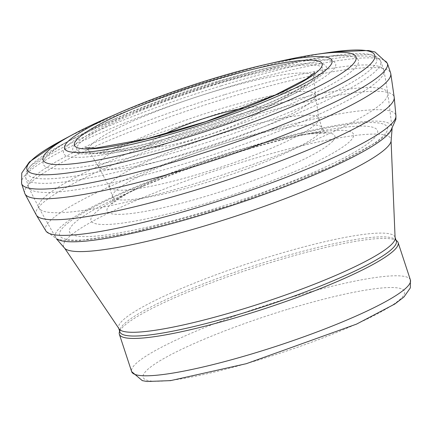 <?xml version="1.0" encoding="UTF-8"?>
<svg xmlns="http://www.w3.org/2000/svg" width="432" height="432" viewBox="0 0 432 432"><rect width="100%" height="100%" fill="white"/><g stroke="black" fill="none" stroke-linecap="round" stroke-linejoin="round"><path stroke-width="0.32" stroke-dasharray="2.16 1.62" d="M245.074 149.521A138.186 19.867 161.8 0 1 290.115 137.732A138.186 19.867 161.8 0 1 319.707 132.1A138.186 19.867 161.8 0 1 351.502 139.671A138.186 19.867 161.8 0 1 169.706 213.451A138.186 19.867 161.8 0 1 116.894 198.779A138.186 19.867 161.8 0 1 144.056 185.755A138.186 19.867 161.8 0 1 245.074 149.521M249.102 148.975A162.13 23.306 161.8 0 1 303.091 134.806A162.13 23.306 161.8 0 1 375.408 136.798A162.13 23.306 161.8 0 1 142.425 228.258A162.13 23.306 161.8 0 1 131.879 191.101A162.13 23.306 161.8 0 1 249.102 148.975M317.455 122.278A110.225 15.844 161.8 0 1 209.056 170.959A110.225 15.844 161.8 0 1 109.555 187.477A110.225 15.844 161.8 0 1 109.393 187.099A110.225 15.844 161.8 0 1 230.92 130.847A110.225 15.844 161.8 0 1 318.811 118.244A110.225 15.844 161.8 0 1 318.908 118.643A110.225 15.844 161.8 0 1 317.455 122.278M314.447 98.14A114.28 16.427 161.8 0 1 203.72 148.63A114.28 16.427 161.8 0 1 98.442 166.568A114.28 16.427 161.8 0 1 98.377 166.455A114.28 16.427 161.8 0 1 220.811 108.74A114.28 16.427 161.8 0 1 315.43 95.094A114.28 16.427 161.8 0 1 315.446 95.224A114.28 16.427 161.8 0 1 314.447 98.14M106.591 118.287A164.749 23.684 161.8 0 1 215.093 78.694A164.749 23.684 161.8 0 1 280.233 61.198M24.764 193.325A192.564 27.68 161.8 0 1 229.246 97.367A192.564 27.68 161.8 0 1 390.625 73.04M36.283 214.985A188.444 27.092 161.8 0 1 239.355 119.47A188.444 27.092 161.8 0 1 394.205 97.308M385.274 133.79A172.535 24.802 161.8 0 1 196.263 215.838A172.535 24.802 161.8 0 1 61.668 229.09A172.535 24.802 161.8 0 1 250.052 147.101A172.535 24.802 161.8 0 1 385.274 133.79M396.301 241.002A145.498 20.914 -18.2 0 0 395.269 239.495A145.498 20.914 -18.2 0 0 272.273 260.01A145.498 20.914 -18.2 0 0 119.81 330.059A145.498 20.914 -18.2 0 0 119.869 331.889M397.073 241.088A146.718 21.092 -18.2 0 0 273.046 261.776A146.718 21.092 -18.2 0 0 119.302 332.419M231.179 116.77A183.654 26.401 -18.2 0 0 39.02 208.019A183.654 26.401 -18.2 0 0 39.123 208.202A183.654 26.401 -18.2 0 0 221.513 175.219A183.654 26.401 -18.2 0 0 387.898 93.533A183.654 26.401 -18.2 0 0 387.871 93.323A183.654 26.401 -18.2 0 0 231.179 116.77M224.462 94.716A187.04 26.887 -18.2 0 0 28.512 187.029A187.04 26.887 -18.2 0 0 28.766 187.666A187.04 26.887 -18.2 0 0 214.623 154.246A187.04 26.887 -18.2 0 0 384.048 70.853A187.04 26.887 -18.2 0 0 383.875 70.189A187.04 26.887 -18.2 0 0 224.462 94.716M217.015 82.183A165.904 23.852 -18.2 0 0 104.846 123.266A165.904 23.852 -18.2 0 0 73.548 138.407A165.904 23.852 -18.2 0 0 98.852 164.23A165.904 23.852 -18.2 0 0 313.724 93.582A165.904 23.852 -18.2 0 0 318.773 57.78A165.904 23.852 -18.2 0 0 284.591 64.168A165.904 23.852 -18.2 0 0 217.015 82.183M213.559 82.528A143.219 20.59 -18.2 0 0 116.035 118.298A143.219 20.59 -18.2 0 0 102.314 154.953A143.219 20.59 -18.2 0 0 305.44 88.171A143.219 20.59 -18.2 0 0 272.641 66.809A143.219 20.59 -18.2 0 0 213.559 82.528M163.868 134.363A58.757 8.446 -18.2 0 0 160.142 146.626A58.757 8.446 -18.2 0 0 253.951 115.787A58.757 8.446 -18.2 0 0 243.67 108.124M332.959 140.908A119.907 17.237 161.8 0 1 175.009 204.844A119.907 17.237 161.8 0 1 129.519 192.035A119.907 17.237 161.8 0 1 241.564 149.045A119.907 17.237 161.8 0 1 305.543 134.158A119.907 17.237 161.8 0 1 332.959 140.908M320.506 132.251A110.327 15.86 161.8 0 1 210.19 181.327A110.327 15.86 161.8 0 1 112.487 196.835A110.327 15.86 161.8 0 1 235.489 140.135A110.327 15.86 161.8 0 1 322.099 127.921A110.327 15.86 161.8 0 1 320.506 132.251M313.092 79.429A118.444 17.026 161.8 0 1 199.314 131.846A118.444 17.026 161.8 0 1 88.9 150.865A118.444 17.026 161.8 0 1 213.187 91.692A118.444 17.026 161.8 0 1 313.81 76.923A118.444 17.026 161.8 0 1 313.092 79.429M58.088 142.43L61.382 140.648A183.044 26.314 161.8 0 1 218.603 79.169A183.044 26.314 161.8 0 1 329.891 52.369L333.115 51.916M21.6 183.611A192.537 27.68 161.8 0 1 224.683 88.074A192.537 27.68 161.8 0 1 387.407 63.342M391.214 129.713L387.704 133.585L377.104 142.036L331.387 166.59L232.421 204.682L130.729 232.886L77.425 240.808L63.38 240.37L56.743 238.945L45.873 230.909A184.345 26.503 161.8 0 1 246.985 136.523A184.345 26.503 161.8 0 1 395.933 115.814M395.069 237.244A145.498 20.914 -18.2 0 0 271.037 256.252A145.498 20.914 -18.2 0 0 118.633 328.131M391.095 141.307A172.363 24.781 -18.2 0 0 244.118 161.525A172.363 24.781 -18.2 0 0 64.903 248.551M391.608 129.206A177.066 25.456 -18.2 0 0 391.932 126.862A177.066 25.456 -18.2 0 0 240.835 149.288A177.066 25.456 -18.2 0 0 55.652 237.422A177.066 25.456 -18.2 0 0 57.305 239.117M221.47 85.736A186.808 26.854 -18.2 0 0 25.763 177.935L25.763 177.935A186.808 26.854 -18.2 0 0 211.642 145.19A186.808 26.854 -18.2 0 0 380.689 61.241L380.689 61.241A186.808 26.854 -18.2 0 0 221.47 85.736M220.039 82.82A183.805 26.422 -18.2 0 0 61.274 145.006A183.805 26.422 -18.2 0 0 89.051 173.729A183.805 26.422 -18.2 0 0 327.256 95.413A183.805 26.422 -18.2 0 0 332.564 55.809A183.805 26.422 -18.2 0 0 220.039 82.82M212.609 84.305A133.445 19.186 -18.2 0 0 83.759 154.003A133.445 19.186 -18.2 0 0 302.422 87.34A133.445 19.186 -18.2 0 0 212.609 84.305M212.382 85.509A129.492 18.614 -18.2 0 0 93.296 133.402A129.492 18.614 -18.2 0 0 99.544 152.609A129.492 18.614 -18.2 0 0 306.277 84.64A129.492 18.614 -18.2 0 0 212.382 85.509M287.269 309.42A137.549 19.775 -18.2 0 0 154.462 381.267A137.549 19.775 -18.2 0 0 379.841 312.552A137.549 19.775 -18.2 0 0 287.269 309.42M410.4 279.968A146.718 21.092 -18.2 0 0 285.331 299.133A146.718 21.092 -18.2 0 0 131.647 371.617M290.115 137.732L303.091 134.806M131.879 191.101L144.056 185.755M116.894 198.779L129.519 192.035L111.872 203.726L112.595 202.084L112.487 196.835L109.393 187.099M109.555 187.477L98.377 166.455M98.442 166.574L88.9 150.865L85.498 147.771M314.707 72.409L313.81 76.923L315.446 95.224M318.811 118.244L322.099 127.921L325.091 132.176L326.684 133.099L305.543 134.158L319.707 132.1M315.43 95.094L318.908 118.643M119.81 330.059L119.594 331.052M395.269 239.495L396.025 240.165M39.123 208.202L56.506 238.864M387.898 93.533L392.105 128.525M28.766 187.666L39.02 208.019M384.048 70.853L387.871 93.323M73.548 138.407L61.274 145.006L30.181 166.153L26.19 172.028L25.763 177.935L28.512 187.029M318.773 57.78L332.564 55.809L370.143 54.378L376.839 56.738L380.689 61.241L383.875 70.189M116.035 118.298L104.846 123.266M272.641 66.809L284.591 64.168M160.142 146.626L99.544 152.609L306.277 84.64L253.951 115.787"/><path stroke-width="0.65" d="M331.457 63.925A140.778 20.239 161.8 0 1 131.857 144.342A140.778 20.239 161.8 0 1 118.811 112.93A140.778 20.239 161.8 0 1 211.064 79.234A140.778 20.239 161.8 0 1 267.219 64.136A140.778 20.239 161.8 0 1 331.457 63.925M267.219 64.136L280.233 61.198A164.749 23.684 161.8 0 1 315.706 54.432A164.749 23.684 161.8 0 1 355.363 61.052A164.749 23.684 161.8 0 1 142.349 150.028A164.749 23.684 161.8 0 1 74.029 133.893A164.749 23.684 161.8 0 1 106.591 118.287L118.811 112.93M387.407 63.342L390.625 73.04A192.564 27.68 161.8 0 1 390.793 73.737A192.564 27.68 161.8 0 1 389.405 78.446A192.564 27.68 161.8 0 1 202.905 163.836A192.564 27.68 161.8 0 1 25.045 193.984A192.564 27.68 161.8 0 1 24.764 193.325L21.6 183.611A192.537 27.68 161.8 0 0 198.05 154.645A192.537 27.68 161.8 0 0 386.354 68.472A192.537 27.68 161.8 0 0 387.407 63.342L375.014 52.007L368.285 50.506L333.115 51.916M390.793 73.737L394.205 97.308A188.444 27.092 161.8 0 1 394.232 97.529A188.444 27.092 161.8 0 1 392.418 102.584A188.444 27.092 161.8 0 1 209.39 185.792A188.444 27.092 161.8 0 1 36.396 215.179A188.444 27.092 161.8 0 1 36.283 214.985M119.869 331.889A145.498 20.914 -18.2 0 0 264.616 306.315A145.498 20.914 -18.2 0 0 396.301 241.002L395.069 237.244A145.498 20.914 -18.2 0 1 263.385 302.557A145.498 20.914 -18.2 0 1 118.633 328.131L119.869 331.889M119.594 331.052L119.302 332.419A146.718 21.092 -18.2 0 0 119.362 334.26A146.718 21.092 -18.2 0 0 265.329 308.47A146.718 21.092 -18.2 0 0 398.12 242.611A146.718 21.092 -18.2 0 0 397.073 241.088L396.025 240.165M243.67 108.124A58.757 8.446 -18.2 0 0 211.345 116.181A58.757 8.446 -18.2 0 0 163.868 134.363M321.586 66.933A130.351 18.738 161.8 0 1 185.852 128.12A130.351 18.738 161.8 0 1 74.903 142.236A130.351 18.738 161.8 0 1 210.119 81.108A130.351 18.738 161.8 0 1 321.586 66.933M315.706 54.432L329.891 52.369A183.044 26.314 161.8 0 1 373.907 59.816A183.044 26.314 161.8 0 1 137.052 158.636A183.044 26.314 161.8 0 1 61.382 140.648L74.029 133.893M391.214 129.713L395.874 119.394L395.933 115.814A184.345 26.503 161.8 0 1 393.773 121.295A184.345 26.503 161.8 0 1 213.791 202.581A184.345 26.503 161.8 0 1 45.873 230.904L36.396 215.179M56.506 238.864L64.903 248.551A172.363 24.781 -18.2 0 0 235.051 216.378A172.363 24.781 -18.2 0 0 391.095 141.307L395.069 237.244M57.305 239.117A177.066 25.456 -18.2 0 0 231.514 205.637A177.066 25.456 -18.2 0 0 391.608 129.206M410.4 279.968L410.324 287.901L403.925 297.016L394.88 303.977L356.551 324.113L246.337 363.685L170.602 380.624L146.961 381.494L142.295 380.624L131.647 371.617A146.718 21.092 -18.2 0 0 277.609 345.827A146.718 21.092 -18.2 0 0 410.4 279.968L398.12 242.611M85.498 147.771L95.92 148.046L146.151 138.98L206.14 121.527L274.585 95.332L306.412 78.867L314.707 72.409M58.088 142.43L29.36 161.951L21.757 173.07L21.6 183.611M25.051 193.99L36.288 214.99M395.933 115.814L394.232 97.529M64.903 248.551L118.633 328.131M392.105 128.525L391.095 141.307M131.647 371.617L119.362 334.26"/></g></svg>
